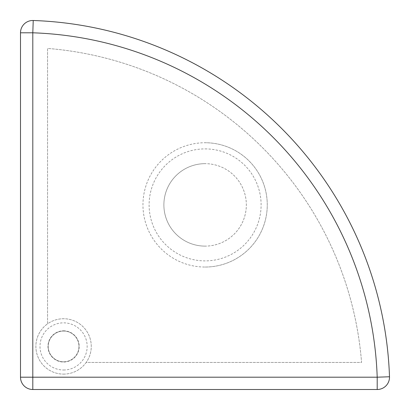 <?xml version="1.0" encoding="UTF-8"?>
<svg xmlns="http://www.w3.org/2000/svg" width="410" height="410" viewBox="0 0 410 410"><rect width="100%" height="100%" fill="white"/><g stroke="black" fill="none" stroke-linecap="round" stroke-linejoin="round"><path stroke-width="0.31" stroke-dasharray="2.05 1.54" d="M205.108 246.118A41.231 41.231 0 0 1 163.882 204.892A41.231 41.231 0 0 1 205.108 163.662A41.231 41.231 0 0 0 163.882 204.892A41.231 41.231 0 0 0 205.108 246.118A41.231 41.231 0 0 0 246.338 204.892A41.231 41.231 0 0 0 205.108 163.662A41.231 41.231 0 0 1 246.338 204.892A41.231 41.231 0 0 1 205.108 246.118M63.576 330.819A15.606 15.606 0 0 1 79.181 346.424A15.606 15.606 0 0 1 63.576 362.03A15.606 15.606 0 0 1 47.97 346.424A15.606 15.606 0 0 1 63.576 330.819M63.576 370.005A23.58 23.58 0 0 0 87.156 346.424A23.58 23.58 0 0 0 63.576 322.844A23.58 23.58 0 0 0 39.995 346.424A23.58 23.58 0 0 0 63.576 370.005M205.108 148.891A55.996 55.996 0 0 1 261.108 204.892A55.996 55.996 0 0 1 205.108 260.888A55.996 55.996 0 0 1 149.112 204.892A55.996 55.996 0 0 1 205.108 148.891M205.108 267.043A62.151 62.151 0 0 0 267.264 204.892A62.151 62.151 0 0 0 205.108 142.736A62.151 62.151 0 0 1 267.264 204.892A62.151 62.151 0 0 1 205.108 267.043A62.151 62.151 0 0 1 142.957 204.892A62.151 62.151 0 0 1 205.108 142.736A62.151 62.151 0 0 0 142.957 204.892A62.151 62.151 0 0 0 205.108 267.043M63.576 361.81A15.385 15.385 0 0 1 48.19 346.424A15.385 15.385 0 0 1 63.576 331.039A15.385 15.385 0 0 0 48.19 346.424A15.385 15.385 0 0 0 63.576 361.81A15.385 15.385 0 0 0 78.961 346.424A15.385 15.385 0 0 0 63.576 331.039A15.385 15.385 0 0 1 78.961 346.424A15.385 15.385 0 0 1 63.576 361.81M63.576 374.115A27.69 27.69 0 0 0 91.266 346.424A27.69 27.69 0 0 0 47.575 323.823L47.575 48.431A342.145 342.145 0 0 1 361.569 362.425L86.177 362.425A27.69 27.69 0 0 0 63.576 318.734A27.69 27.69 0 0 0 35.885 346.424A27.69 27.69 0 0 0 63.576 374.115A27.69 27.69 0 0 1 47.575 323.823L47.575 48.431A342.145 342.145 0 0 1 361.569 362.425L86.177 362.425A27.69 27.69 0 0 1 63.576 374.115M389.5 376.769A369.22 369.22 0 0 0 33.23 20.5A12.305 12.305 0 0 0 20.5 32.8L20.5 377.195A12.305 12.305 0 0 0 32.805 389.5L377.2 389.5A12.305 12.305 0 0 0 389.5 376.769"/><path stroke-width="0.61" d="M377.2 389.5L32.805 389.5A12.305 12.305 0 0 1 20.5 377.195L20.5 32.8L32.805 32.8L32.805 377.195L377.2 377.195A356.91 356.91 0 0 0 32.805 32.8L33.23 20.5A12.305 12.305 0 0 0 20.5 32.8A12.305 12.305 0 0 1 33.23 20.5A369.22 369.22 0 0 1 389.5 376.769A12.305 12.305 0 0 1 377.2 389.5L377.2 377.195L389.5 376.769A369.22 369.22 0 0 0 33.23 20.5M20.5 377.195A12.305 12.305 0 0 0 32.805 389.5L32.805 377.195L20.5 377.195"/></g></svg>
